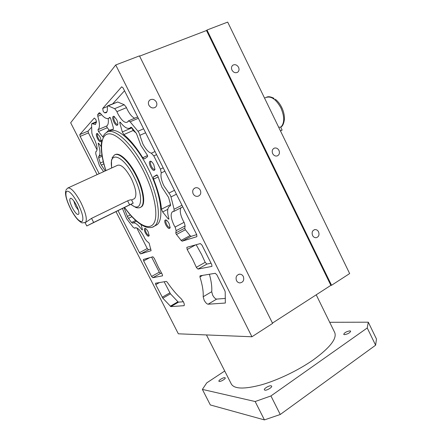 <?xml version="1.0" encoding="UTF-8"?>
<svg xmlns="http://www.w3.org/2000/svg" width="442" height="442" viewBox="0 0 442 442"><rect width="100%" height="100%" fill="white"/><g stroke="black" fill="none" stroke-linecap="round" stroke-linejoin="round"><path stroke-width="0.66" d="M206.994 30.023L227.691 22.1L349.65 273.576L331.55 285.283L330.87 285.344L206.502 30.52L206.994 30.023L331.55 285.283M280.488 130.965L282.118 130.092L280.648 127.047L278.709 127.296M282.118 130.092L280.443 130.871M116.031 211.696L178.336 333.809L251.929 336.765L115.721 64.968L139.468 55.88L272.609 323.395L251.929 336.765M115.721 64.968L70.665 122.777L97.118 174.629M139.6 56.145L206.502 30.52M330.87 285.344L272.46 323.091M231.973 70.101C231.094 67.935 231.448 66.267 233.022 65.09C235.221 64.156 237.067 64.902 238.558 67.317C239.442 69.51 239.072 71.195 237.453 72.361C235.271 73.245 233.442 72.494 231.973 70.101M312.544 235.442C311.544 232.348 312.356 230.398 314.975 229.586C316.522 229.52 317.726 230.276 318.577 231.862C319.577 234.984 318.748 236.934 316.085 237.719C314.566 237.757 313.384 237 312.544 235.442M272.664 153.612C271.708 150.987 272.294 149.147 274.427 148.103C276.327 147.678 277.841 148.451 278.974 150.424C279.935 153.081 279.327 154.921 277.156 155.949C275.278 156.341 273.78 155.562 272.664 153.612M316.218 294.814L334.721 332.539C337.119 338.566 329.992 347.666 313.339 359.838C298.543 370.214 278.073 380.07 261.565 384.794C244.448 389.33 234.376 389.093 231.348 384.081L206.447 334.937M224.724 371.004L206.773 382.855L202.381 389.402L255.156 401.529L270.935 395.944L367.241 327.975L368.296 322.196L329.693 322.284M224.884 377.683L225.221 377.882C225.879 378.744 220.663 381.849 219.221 381.446L218.9 381.253C218.26 380.374 223.42 377.302 224.884 377.683M271.134 385.8L271.653 386.109C272.471 387.242 266.741 390.673 264.863 390.17L264.366 389.861C263.57 388.717 269.222 385.325 271.134 385.8M349.915 330.854L350.688 331.152C349.953 332.859 347.871 334.03 344.44 334.671L343.694 334.373C344.412 332.671 346.489 331.5 349.915 330.854M202.381 389.402L210.326 404.955L264.427 419.9L280.256 414.497L375.617 345.202L376.479 339.042L368.296 322.196M255.156 401.529L264.427 419.9M280.256 414.497L270.935 395.944M367.241 327.975L375.617 345.202M102.831 136.97L98.472 131.506L97.969 129.699C99.991 127.948 99.936 123.467 97.787 116.257L97.715 114.522L99.301 112.716L100.417 113.29C103.898 117.705 106.699 119.351 108.831 118.235L109.704 117.323L110.539 118.108L113.318 127.605L113.263 129.263L108.483 130.418L106.318 132.672M108.191 118.528C108.66 122.473 108.191 124.948 106.776 125.959L97.964 129.705L106.771 125.959L106.97 127.29L109.113 130.047M170.264 205.922L169.33 206.392C167.264 208.315 167.104 212.331 168.844 218.447L168.822 219.199L168.148 218.829L162.656 211.945L161.457 209.188C160.755 200.53 158.12 190.519 153.551 179.159L153.424 176.927L156.75 174.888L157.733 175.772L161.86 187.115L168.546 197.336L170.502 204.436L170.247 205.928M154.302 258.382L158.407 267.233L162.275 274.338L162.54 275.83L152.772 277.72L151.578 276.443L143.661 260.918L143.385 259.443L152.91 256.774L154.302 258.382M203.165 296.753C203.513 291.51 202.43 284.902 199.928 276.924L200.066 275.808L215.254 273.289L216.895 274.869L224.829 290.681L225.193 291.908L225.343 303.035L208.105 304.212C206.839 304.03 205.513 302.676 204.121 300.151L203.165 296.753L211.712 291.703L212.635 295.096C214.016 297.604 215.353 298.936 216.646 299.101L225.37 298.405M97.516 138.689C96.013 135.241 95.914 133.484 97.229 133.412L99.748 136.44C100.693 138.396 101.085 139.959 100.925 141.12C100.306 142.379 99.168 141.573 97.516 138.689M113.925 122.152C112.268 118.257 112.257 116.296 113.881 116.274L116.578 119.484C117.572 121.556 117.975 123.257 117.787 124.583C117.064 126.163 115.776 125.351 113.925 122.152M150.534 166.888C148.915 163.07 148.976 161.164 150.711 161.175C151.761 161.623 152.788 162.805 153.799 164.728L154.943 169.479C154.12 171.325 152.65 170.457 150.534 166.888M165.794 224.89C164.358 221.602 164.369 219.95 165.838 219.928C166.927 220.348 168.01 221.569 169.093 223.597L170.142 227.702C169.358 229.37 167.905 228.431 165.794 224.89M145.363 232.879C144.037 229.934 143.976 228.431 145.175 228.376C146.131 228.741 147.12 229.884 148.142 231.796L149.164 235.647C148.49 236.973 147.225 236.05 145.363 232.879M141.048 224.647L142.407 229.42L142.396 230.006L141.783 229.591C137.771 224.26 134.716 222.122 132.622 223.182L131.561 222.497L127.86 217.492L124.02 207.779M108.97 131.512C116.412 125.473 135.258 142.352 148.169 168.452C161.142 193.823 164.479 219.961 156.794 224.895L154.728 225.961M167.258 282.223C171.805 288.886 176.452 294.4 181.192 298.764L183.386 301.803C184.325 303.77 184.552 305.057 184.065 305.671L170.85 306.621L162.822 298.19L155.755 284.642L155.485 283.228L166.291 281.41L167.258 282.223M187.176 249.498L186.833 247.327L200.337 243.564L201.95 245.078L211.735 264.581L211.961 266.382L197.994 269.084L196.475 267.592L192.662 259.377L187.176 249.498L195.624 244.874M175.811 232.912L176.137 230.691L175.352 227.624L173.982 225.111C170.927 218.569 170.358 214.166 172.269 211.895L173.921 211.37L174.098 209.259L170.993 196.922L170.308 195.126L163.976 185.955C161.369 180.529 160.457 176.181 161.236 172.916L160.44 169.131L153.799 155.904L151.341 153.208C148.479 152.341 145.645 149.236 142.827 143.882L139.026 132.86L137.992 131.252L130.119 121.799L128.373 120.915L127.307 122.213C124.616 123.191 121.467 120.368 117.87 113.743L116.616 111.052L114.644 108.671L108.224 105.859L107.627 105.859L107.301 107.406C107.599 110.213 107.229 111.981 106.202 112.716L104.511 112.832L103.196 111.279L102.71 108.439L121.683 86.798L123.13 87.964L196.751 234.713L196.883 236.669L182.176 241.177L181.104 240.415L176.071 233.923L175.811 232.912L184.75 228.183L185.375 229.763L190.038 235.614L191.126 236.359L196.701 234.608M142.76 157.728C136.429 147.435 130.114 139.722 123.826 134.583L122.307 131.965L119.776 122.893L119.815 122.025L120.417 122.384C124.373 127.434 127.6 129.296 130.108 127.965L130.826 127.307L132.003 127.904L136.445 133.506L140.876 145.407L147.418 155.264L147.595 156.689L144.412 158.965L142.76 157.728L147.54 155.529M105.218 170.927L100.665 164.076L98.654 157.844L98.71 156.396C100.516 154.788 100.367 150.645 98.273 143.976L98.251 143.153L98.721 143.429L101.201 146.567M98.649 156.44L101.936 154.976L98.649 156.44M122.484 208.53L126.65 218.751L133.136 227.238L134.744 228.26L135.07 227.939C137.351 227.205 140.291 230.055 143.877 236.492L144.954 238.763L146.733 241.089L149.12 243.122L151.092 250.686L140.628 253.907L139.457 252.675L118.053 210.701M99.179 173.689L80.162 136.396L79.792 134.578L94.306 118.036L95.848 119.528L96.478 121.727L95.466 124.511L91.842 123.616L91.566 124.545L91.848 133.097L92.759 136.086L93.986 138.335C97.118 145.109 97.886 149.501 96.284 151.518L95.77 151.739L95.781 153.866L99.096 164.651L99.721 166.17L103.616 171.656M106.776 125.959L97.969 129.699M170.419 204.11L170.595 205.397M161.634 273.211L160.485 273.443L159.286 272.189L151.628 257.133M209.409 274.255C211.337 281.2 212.105 287.013 211.712 291.703M100.969 140.727L100.903 140.783C100.207 141.009 99.34 140.169 98.295 138.252C97.251 136.003 97.013 134.528 97.572 133.821L97.793 133.755M117.837 124.224L117.694 124.351C116.881 124.638 115.909 123.749 114.776 121.672C113.649 119.196 113.423 117.544 114.108 116.727L114.484 116.638M154.982 169.142L154.788 169.347C153.838 169.7 152.722 168.722 151.446 166.413C150.357 164.043 150.164 162.457 150.86 161.645L151.357 161.529M170.17 227.337L170.037 227.486C169.098 227.818 167.977 226.812 166.667 224.47C165.706 222.414 165.512 221.044 166.087 220.354L166.463 220.238M149.192 235.26L149.131 235.321C148.335 235.575 147.341 234.636 146.153 232.498C145.252 230.597 145.048 229.348 145.528 228.752L145.75 228.669M236.481 280.576C235.415 277.001 236.514 274.863 239.779 274.162C241.338 274.228 242.52 275.012 243.332 276.51C244.398 280.134 243.271 282.267 239.945 282.919C238.431 282.819 237.277 282.04 236.481 280.576M193.16 193.85C192.115 190.95 192.872 188.938 195.425 187.811C197.513 187.408 199.149 188.209 200.32 190.226C201.37 193.171 200.58 195.193 197.955 196.281C195.905 196.635 194.309 195.823 193.16 193.85M148.882 105.218C147.959 103.003 148.335 101.229 150.015 99.898C152.545 98.704 154.667 99.422 156.374 102.052C157.308 104.312 156.899 106.102 155.153 107.423C152.645 108.544 150.556 107.809 148.882 105.218M115.147 154.683C119.45 151.871 129.556 161.424 136.501 175.397C143.667 189.347 145.783 204.044 141.468 206.806L140.578 207.292M68.217 187.839L117.439 165.341C121.102 164.065 125.71 168.446 131.268 178.491C136.02 188.751 137.097 195.458 134.506 198.613L133.782 198.961M85.113 222.729L86.776 225.967L93.665 222.459L91.56 218.365L85.488 222.508C87.417 219.613 85.847 212.873 80.77 202.292C75.024 191.867 70.637 187.137 67.62 188.11L65.957 190.038M91.56 218.365L127.605 200.823L129.633 204.823L93.665 222.459M86.776 225.967L132.898 203.32L133.186 203.149L131.55 199.928C131.191 199.58 129.876 199.883 127.605 200.823M72.389 207.85C69.554 201.823 69.029 198.618 70.814 198.231C72.361 198.823 74.184 201.082 76.289 205.005C78.223 208.911 79.085 211.834 78.886 213.773C77.847 215.652 75.681 213.679 72.389 207.85M78.438 210.293L75.543 206.204L73.764 200.9M133.186 203.149L129.633 204.823M183.364 301.753L178.529 302.14L177.933 301.77L170.264 306.245M164.159 281.764L170.452 293.819L177.933 301.77M211.049 263.217L206.85 264.067L205.193 262.316L196.342 267.311M196.165 244.724L201.558 254.426L205.193 262.316M180.905 207.795C179.607 210.502 180.303 214.702 183.005 220.398L184.364 222.895L185.115 225.956L184.75 228.183M107.787 105.793L117.666 101.986L124.185 104.715L126.169 107.075L127.406 109.743C129.777 114.307 132.202 117.13 134.683 118.213M112.782 103.748L124.528 90.743M131.528 127.445L133.164 130.506L136.274 133.186M150.844 249.006L148.44 249.758L147.258 248.542L136.755 227.895M100.08 155.799L99.66 154.971M97.08 149.893L88.428 132.893L88.08 131.081L91.649 127.125M264.554 98.107L265.576 97.643C270.824 95.594 275.946 99.025 280.93 107.931C284.67 116.837 284.609 123.268 280.736 127.235M127.429 216.398L130.346 214.95M142.374 229.287L141.783 229.591M136.523 221.21L133.053 222.961M135.655 220.436L131.561 222.497M128.423 218.398L131.882 216.668M113.058 129.313L113.34 129.197M98.472 131.506L107.262 127.76M101.561 114.693L97.787 116.257M100.483 113.379L97.715 114.522M168.85 218.464L168.148 218.829M162.656 211.945L167.805 209.326M170.452 204.64L161.457 209.188M158.098 176.977L153.551 179.159M157.253 175.093L153.446 176.91M152.772 277.72L160.485 273.443M159.286 272.189L151.578 276.443M143.661 260.918L149.716 257.664M202.613 275.383L199.928 276.924M208.105 304.212L216.646 299.101M152.363 227.188L154.374 226.144C161.987 221.249 158.556 195.104 145.551 169.684C132.606 143.534 113.804 126.583 106.434 132.6C105.113 133.274 103.903 134.76 102.798 137.048M124.622 207.48C136.053 223.492 148.523 231.155 153.617 223.674C158.783 216.359 154.717 193.198 143.396 170.811C132.202 148.529 116.578 132.589 108.323 133.898C99.98 135.048 99.544 151.308 105.97 170.584M139.86 207.607L140.976 207.049C145.285 204.287 143.158 189.596 135.987 175.64C128.865 161.291 118.467 151.705 114.34 155.098L112.008 157.987M131.003 204.309C141.821 213.862 144.446 196.999 133.915 176.723C123.196 154.904 108.45 150.225 111.743 167.943M84.903 222.796L85.306 222.635M78.041 203.723C72.974 194.574 69.134 190.436 66.521 191.314C64.963 194.088 66.372 199.999 70.753 209.044C75.538 217.773 79.317 221.928 82.079 221.519C83.919 219.166 82.571 213.237 78.041 203.723M184.17 305.549L183.762 305.787M170.85 306.621L178.529 302.14M162.822 298.19L170.452 293.819M169.811 292.88L162.181 297.245M155.755 284.642L159.507 282.537M197.994 269.084L206.85 264.067M176.137 230.691L185.115 225.956M184.06 222.343L175.049 227.066M181.966 205.243L174.098 209.259M170.993 196.922L176.43 194.204M174.48 190.314L168.899 193.082M164.877 171.176L161.236 172.916M163.197 167.827L160.44 169.131M153.799 155.904L156.573 154.623M155.015 151.518L151.341 153.208M145.617 132.777L139.871 135.318M143.617 128.788L137.992 131.252M130.119 121.799L138.34 118.274M126.445 107.666L116.898 111.649M124.185 104.715L114.644 108.671M108.224 105.859L117.666 101.986M104.511 112.832L106.931 111.832M107.29 106.555L102.71 108.439M182.176 241.177L191.126 236.359M190.038 235.614L181.104 240.415M185.375 229.763L176.446 234.503M133.164 130.506L123.826 134.583M131.65 127.909L122.307 131.965M119.776 122.893L120.555 122.561M131.064 127.246L130.744 127.384M103.859 163.899L101.29 165.059M103.295 161.689L100.251 163.059M98.654 157.844L102.152 156.28M98.925 143.689L98.273 143.976M140.628 253.907L148.44 249.758M147.258 248.542L139.457 252.675M80.162 136.396L88.428 132.893M88.08 131.081L79.792 134.578M96.45 122.219L92.632 123.815M96.295 151.512L95.881 151.689L96.295 151.507M135.799 227.691L134.816 228.188M275.283 99.218C277.891 101.262 280.062 104.047 281.792 107.577C283.703 111.611 284.576 115.544 284.41 119.384C283.869 123.578 282.642 126.202 280.742 127.246M274.034 98.356C270.896 96.726 268.438 96.323 266.642 97.152M273.681 148.462L274.427 148.103M232.393 65.598L233.022 65.09M314.256 229.757L314.975 229.586M110.246 117.638L108.831 118.235M157.258 175.093L153.424 176.927M114.163 116.417L113.881 116.274M151.059 161.336L150.711 161.175M166.153 220.055L165.838 219.928M149.125 100.743L150.015 99.898M238.741 274.322L239.779 274.162M194.276 188.364L195.425 187.811M156.794 224.895L154.374 226.144C152.689 227.613 150.037 227.956 146.412 227.177C139.534 224.879 132.241 218.331 124.528 207.525M101.787 140.247C100.384 148.114 101.748 158.242 105.881 170.623M141.468 206.806L140.976 207.049C139.854 207.928 138.208 208.099 136.025 207.569L130.782 204.419M111.472 159.744L111.588 168.015M134.506 198.613L131.6 200.027M85.538 222.481L82.3 222.873C81.858 223.083 80.411 222.083 77.963 219.867C75.466 217.188 73.04 213.602 70.698 209.105C66.643 200.845 64.968 194.778 65.676 190.894M71.212 198.392L70.814 198.231M172.888 211.574L172.269 211.895M182.767 206.839L173.921 211.37M137.672 116.937L128.556 120.837M131.44 127.384L130.108 127.965M101.936 154.965L98.71 156.396M96.478 121.677L91.964 123.567M135.871 227.691L134.744 228.26M135.445 227.746L135.07 227.939"/></g></svg>

